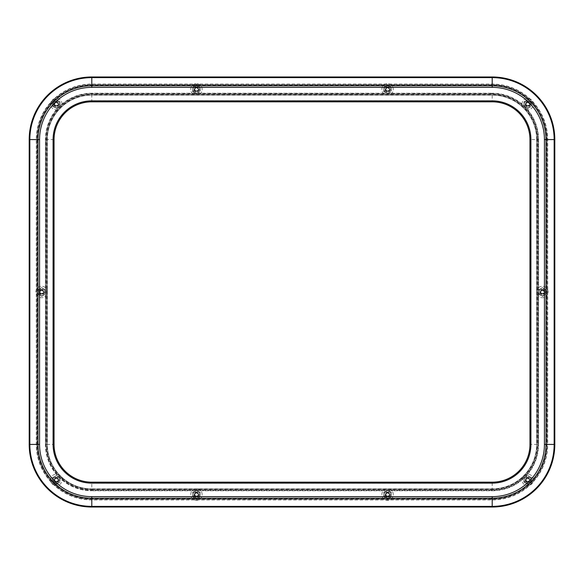 <?xml version="1.0" encoding="UTF-8"?>
<svg xmlns="http://www.w3.org/2000/svg" width="584" height="584" viewBox="0 0 584 584"><rect width="100%" height="100%" fill="white"/><g stroke="black" fill="none" stroke-linecap="round" stroke-linejoin="round"><path stroke-width="0.44" stroke-dasharray="2.92 2.19" d="M544.383 292A2.007 2.007 0 0 1 542.375 294.007A2.007 2.007 0 0 1 540.368 292A2.007 2.007 0 0 1 542.375 289.993A2.007 2.007 0 0 1 544.383 292A2.007 2.007 0 0 1 542.375 294.007A2.007 2.007 0 0 1 540.368 292A2.007 2.007 0 0 1 542.375 289.993A2.007 2.007 0 0 1 544.383 292M43.632 292A2.007 2.007 0 0 1 41.625 294.007A2.007 2.007 0 0 1 39.617 292A2.007 2.007 0 0 1 41.625 289.993A2.007 2.007 0 0 1 43.632 292A2.007 2.007 0 0 1 41.625 294.007A2.007 2.007 0 0 1 39.617 292A2.007 2.007 0 0 1 41.625 289.993A2.007 2.007 0 0 1 43.632 292M58.327 104.098A2.007 2.007 0 0 1 56.32 106.105A2.007 2.007 0 0 1 54.312 104.098A2.007 2.007 0 0 1 56.32 102.09A2.007 2.007 0 0 1 58.327 104.098A2.007 2.007 0 0 1 56.32 106.105A2.007 2.007 0 0 1 54.312 104.098A2.007 2.007 0 0 1 56.32 102.09A2.007 2.007 0 0 1 58.327 104.098M529.688 104.098A2.007 2.007 0 0 1 527.681 106.105A2.007 2.007 0 0 1 525.673 104.098A2.007 2.007 0 0 1 527.681 102.09A2.007 2.007 0 0 1 529.688 104.098A2.007 2.007 0 0 1 527.681 106.105A2.007 2.007 0 0 1 525.673 104.098A2.007 2.007 0 0 1 527.681 102.09A2.007 2.007 0 0 1 529.688 104.098M529.688 479.902A2.007 2.007 0 0 1 527.681 481.909A2.007 2.007 0 0 1 525.673 479.902A2.007 2.007 0 0 1 527.681 477.894A2.007 2.007 0 0 1 529.688 479.902A2.007 2.007 0 0 1 527.681 481.909A2.007 2.007 0 0 1 525.673 479.902A2.007 2.007 0 0 1 527.681 477.894A2.007 2.007 0 0 1 529.688 479.902M58.327 479.902A2.007 2.007 0 0 1 56.32 481.909A2.007 2.007 0 0 1 54.312 479.902A2.007 2.007 0 0 1 56.32 477.894A2.007 2.007 0 0 1 58.327 479.902A2.007 2.007 0 0 1 56.32 481.909A2.007 2.007 0 0 1 54.312 479.902A2.007 2.007 0 0 1 56.32 477.894A2.007 2.007 0 0 1 58.327 479.902M389.572 89.403A2.007 2.007 0 0 1 387.564 91.411A2.007 2.007 0 0 1 385.557 89.403A2.007 2.007 0 0 1 387.564 87.396A2.007 2.007 0 0 1 389.572 89.403A2.007 2.007 0 0 1 387.564 91.411A2.007 2.007 0 0 1 385.557 89.403A2.007 2.007 0 0 1 387.564 87.396A2.007 2.007 0 0 1 389.572 89.403M198.443 89.403A2.007 2.007 0 0 1 196.436 91.411A2.007 2.007 0 0 1 194.428 89.403A2.007 2.007 0 0 1 196.436 87.396A2.007 2.007 0 0 1 198.443 89.403A2.007 2.007 0 0 1 196.436 91.411A2.007 2.007 0 0 1 194.428 89.403A2.007 2.007 0 0 1 196.436 87.396A2.007 2.007 0 0 1 198.443 89.403M389.572 494.597A2.007 2.007 0 0 1 387.564 496.604A2.007 2.007 0 0 1 385.557 494.597A2.007 2.007 0 0 1 387.564 492.589A2.007 2.007 0 0 1 389.572 494.597A2.007 2.007 0 0 1 387.564 496.604A2.007 2.007 0 0 1 385.557 494.597A2.007 2.007 0 0 1 387.564 492.589A2.007 2.007 0 0 1 389.572 494.597M198.443 494.597A2.007 2.007 0 0 1 196.436 496.604A2.007 2.007 0 0 1 194.428 494.597A2.007 2.007 0 0 1 196.436 492.589A2.007 2.007 0 0 1 198.443 494.597A2.007 2.007 0 0 1 196.436 496.604A2.007 2.007 0 0 1 194.428 494.597A2.007 2.007 0 0 1 196.436 492.589A2.007 2.007 0 0 1 198.443 494.597M492.202 499.371A54.947 54.947 0 0 0 547.157 444.424L547.157 139.576A54.947 54.947 0 0 0 492.202 84.629L91.797 84.629A54.947 54.947 0 0 0 36.843 139.576L36.843 444.424A54.947 54.947 0 0 0 91.797 499.371L492.202 499.371A54.947 54.947 0 0 0 547.157 444.424L547.157 139.576A54.947 54.947 0 0 0 492.202 84.629L91.797 84.629A54.947 54.947 0 0 0 36.843 139.576L36.843 444.424A54.947 54.947 0 0 0 91.797 499.371L492.202 499.371A54.947 54.947 0 0 0 547.157 444.424L547.157 139.576L547.157 444.424A54.947 54.947 0 0 1 492.202 499.371A54.947 54.947 0 0 0 547.157 444.424A54.947 54.947 0 0 1 492.202 499.371A54.947 54.947 0 0 0 547.157 444.424L547.157 139.576A54.947 54.947 0 0 0 492.202 84.629L91.797 84.629A54.947 54.947 0 0 0 36.843 139.576L36.843 444.424A54.947 54.947 0 0 0 91.797 499.371L492.202 499.371A54.947 54.947 0 0 0 547.157 444.424L547.157 139.576A54.947 54.947 0 0 0 492.202 84.629L91.797 84.629A54.947 54.947 0 0 0 36.843 139.576L36.843 444.424A54.947 54.947 0 0 0 91.797 499.371L492.202 499.371M492.202 498.415A53.991 53.991 0 0 0 546.201 444.424A53.991 53.991 0 0 1 492.202 498.415L91.797 498.415L492.202 498.415M492.202 490.772A46.348 46.348 0 0 0 538.558 444.424A46.348 46.348 0 0 1 492.202 490.772L91.797 490.772L492.202 490.772M492.202 489.815A45.391 45.391 0 0 0 537.601 444.424L537.601 139.576A45.391 45.391 0 0 0 492.202 94.185L91.797 94.185A45.391 45.391 0 0 0 46.399 139.576L46.399 444.424A45.391 45.391 0 0 0 91.797 489.815L492.202 489.815A45.391 45.391 0 0 0 537.601 444.424L537.601 139.576A45.391 45.391 0 0 0 492.202 94.185L91.797 94.185A45.391 45.391 0 0 0 46.399 139.576L46.399 444.424A45.391 45.391 0 0 0 91.797 489.815L492.202 489.815A45.391 45.391 0 0 0 537.601 444.424L537.601 139.576L537.601 444.424A45.391 45.391 0 0 1 492.202 489.815A45.391 45.391 0 0 0 537.601 444.424A45.391 45.391 0 0 1 492.202 489.815A45.391 45.391 0 0 0 537.601 444.424L537.601 139.576A45.391 45.391 0 0 0 492.202 94.185L91.797 94.185A45.391 45.391 0 0 0 46.399 139.576L46.399 444.424A45.391 45.391 0 0 0 91.797 489.815L492.202 489.815A45.391 45.391 0 0 0 537.601 444.424L537.601 139.576A45.391 45.391 0 0 0 492.202 94.185L91.797 94.185A45.391 45.391 0 0 0 46.399 139.576L46.399 444.424A45.391 45.391 0 0 0 91.797 489.815L492.202 489.815M492.202 482.172A37.748 37.748 0 0 0 529.951 444.424L529.951 139.576A37.748 37.748 0 0 0 492.202 101.828L91.797 101.828A37.748 37.748 0 0 0 54.049 139.576L54.049 444.424A37.748 37.748 0 0 0 91.797 482.172L492.202 482.172A37.748 37.748 0 0 0 529.951 444.424L529.951 139.576L529.951 444.424A37.748 37.748 0 0 1 492.202 482.172A37.748 37.748 0 0 0 529.951 444.424L529.951 139.576A37.748 37.748 0 0 0 492.202 101.828L91.797 101.828A37.748 37.748 0 0 0 54.049 139.576L54.049 444.424A37.748 37.748 0 0 0 91.797 482.172L492.202 482.172A37.748 37.748 0 0 0 529.951 444.424L529.951 139.576A37.748 37.748 0 0 0 492.202 101.828L91.797 101.828A37.748 37.748 0 0 0 54.049 139.576L54.049 444.424A37.748 37.748 0 0 0 91.797 482.172L492.202 482.172L91.797 482.172A37.748 37.748 0 0 1 54.049 444.424A37.748 37.748 0 0 0 91.797 482.172L492.202 482.172A37.748 37.748 0 0 0 529.951 444.424A37.748 37.748 0 0 1 492.202 482.172A37.748 37.748 0 0 0 529.951 444.424L529.951 139.576A37.748 37.748 0 0 0 492.202 101.828L91.797 101.828L492.202 101.828A37.748 37.748 0 0 1 529.951 139.576L529.951 444.424L530.681 444.424L530.681 139.576A38.471 38.471 0 0 0 492.202 101.105L91.797 101.105A38.471 38.471 0 0 0 53.319 139.576L53.319 444.424A38.471 38.471 0 0 0 91.797 482.895L492.202 482.895A38.471 38.471 0 0 0 530.681 444.424L537.024 444.424A44.822 44.822 0 0 1 492.202 489.246L492.202 482.172L91.797 482.172A37.748 37.748 0 0 1 54.049 444.424L54.049 139.576L54.049 444.424A37.748 37.748 0 0 0 91.797 482.172A37.748 37.748 0 0 1 54.049 444.424L46.975 444.424L46.975 139.576L54.049 139.576A37.748 37.748 0 0 1 91.797 101.828A37.748 37.748 0 0 0 54.049 139.576L54.049 444.424L54.049 139.576A37.748 37.748 0 0 1 91.797 101.828A37.748 37.748 0 0 0 54.049 139.576M492.202 85.213L492.202 77.709A61.867 61.867 0 0 1 554.077 139.576L554.077 444.424A61.867 61.867 0 0 1 492.202 506.291L91.797 506.291A61.867 61.867 0 0 1 29.923 444.424L29.923 139.576A61.867 61.867 0 0 1 91.797 77.709L492.202 77.709L492.202 76.978A62.597 62.597 0 0 1 554.8 139.576A62.597 62.597 0 0 0 492.202 76.978A62.597 62.597 0 0 1 554.8 139.576A62.597 62.597 0 0 0 492.202 76.978A62.597 62.597 0 0 1 554.8 139.576A62.597 62.597 0 0 0 492.202 76.978L91.797 76.978A62.597 62.597 0 0 0 29.2 139.576L29.2 444.424A62.597 62.597 0 0 0 91.797 507.021L492.202 507.021A62.597 62.597 0 0 0 554.8 444.424L554.8 139.576A62.597 62.597 0 0 0 492.202 76.978L91.797 76.978A62.597 62.597 0 0 0 29.2 139.576L29.2 444.424A62.597 62.597 0 0 0 91.797 507.021L492.202 507.021A62.597 62.597 0 0 0 554.8 444.424L554.8 139.576A62.597 62.597 0 0 0 492.202 76.978L91.797 76.978A62.597 62.597 0 0 0 29.2 139.576L29.2 444.424A62.597 62.597 0 0 0 91.797 507.021L492.202 507.021A62.597 62.597 0 0 0 554.8 444.424L547.726 444.424L547.726 139.576A55.516 55.516 0 0 0 492.202 84.059L91.797 84.059A55.516 55.516 0 0 0 36.274 139.576L36.274 444.424A55.516 55.516 0 0 0 91.797 499.94L492.202 499.94A55.516 55.516 0 0 0 547.726 444.424L546.566 444.424A54.363 54.363 0 0 1 492.202 498.787L91.797 498.787A54.363 54.363 0 0 1 37.434 444.424L37.434 139.576A54.363 54.363 0 0 1 91.797 85.213L492.202 85.213A54.363 54.363 0 0 1 546.566 139.576L546.566 444.424M37.799 444.424A53.991 53.991 0 0 0 91.797 498.415A53.991 53.991 0 0 1 37.799 444.424L37.799 139.576L37.799 444.424M45.442 444.424A46.348 46.348 0 0 0 91.797 490.772A46.348 46.348 0 0 1 45.442 444.424L45.442 139.576L45.442 444.424M91.797 85.585A53.991 53.991 0 0 0 37.799 139.576A53.991 53.991 0 0 1 91.797 85.585L492.202 85.585L91.797 85.585M91.797 93.228A46.348 46.348 0 0 0 45.442 139.576A46.348 46.348 0 0 1 91.797 93.228L492.202 93.228L91.797 93.228M546.201 139.576A53.991 53.991 0 0 0 492.202 85.585A53.991 53.991 0 0 1 546.201 139.576L546.201 444.424L546.201 139.576M538.558 139.576A46.348 46.348 0 0 0 492.202 93.228A46.348 46.348 0 0 1 538.558 139.576L538.558 444.424L538.558 139.576M545.485 292A3.103 3.103 0 0 1 542.375 295.103A3.103 3.103 0 0 1 539.273 292A3.103 3.103 0 0 1 542.375 288.897A3.103 3.103 0 0 1 545.485 292A3.103 3.103 0 0 1 542.375 295.103A3.103 3.103 0 0 1 539.273 292A3.103 3.103 0 0 1 542.375 288.897A3.103 3.103 0 0 1 545.485 292M530.79 479.902A3.103 3.103 0 0 1 527.681 483.004A3.103 3.103 0 0 1 524.578 479.902A3.103 3.103 0 0 1 527.681 476.792A3.103 3.103 0 0 1 530.79 479.902A3.103 3.103 0 0 1 527.681 483.004A3.103 3.103 0 0 1 524.578 479.902A3.103 3.103 0 0 1 527.681 476.792A3.103 3.103 0 0 1 530.79 479.902M530.79 104.098A3.103 3.103 0 0 1 527.681 107.208A3.103 3.103 0 0 1 524.578 104.098A3.103 3.103 0 0 1 527.681 100.995A3.103 3.103 0 0 1 530.79 104.098A3.103 3.103 0 0 1 527.681 107.208A3.103 3.103 0 0 1 524.578 104.098A3.103 3.103 0 0 1 527.681 100.995A3.103 3.103 0 0 1 530.79 104.098M59.422 104.098A3.103 3.103 0 0 1 56.32 107.208A3.103 3.103 0 0 1 53.21 104.098A3.103 3.103 0 0 1 56.32 100.995A3.103 3.103 0 0 1 59.422 104.098A3.103 3.103 0 0 1 56.32 107.208A3.103 3.103 0 0 1 53.21 104.098A3.103 3.103 0 0 1 56.32 100.995A3.103 3.103 0 0 1 59.422 104.098M44.727 292A3.103 3.103 0 0 1 41.625 295.103A3.103 3.103 0 0 1 38.515 292A3.103 3.103 0 0 1 41.625 288.897A3.103 3.103 0 0 1 44.727 292A3.103 3.103 0 0 1 41.625 295.103A3.103 3.103 0 0 1 38.515 292A3.103 3.103 0 0 1 41.625 288.897A3.103 3.103 0 0 1 44.727 292M59.422 479.902A3.103 3.103 0 0 1 56.32 483.004A3.103 3.103 0 0 1 53.21 479.902A3.103 3.103 0 0 1 56.32 476.792A3.103 3.103 0 0 1 59.422 479.902A3.103 3.103 0 0 1 56.32 483.004A3.103 3.103 0 0 1 53.21 479.902A3.103 3.103 0 0 1 56.32 476.792A3.103 3.103 0 0 1 59.422 479.902M199.546 89.403A3.103 3.103 0 0 1 196.436 92.513A3.103 3.103 0 0 1 193.333 89.403A3.103 3.103 0 0 1 196.436 86.301A3.103 3.103 0 0 1 199.546 89.403A3.103 3.103 0 0 1 196.436 92.513A3.103 3.103 0 0 1 193.333 89.403A3.103 3.103 0 0 1 196.436 86.301A3.103 3.103 0 0 1 199.546 89.403M390.667 89.403A3.103 3.103 0 0 1 387.564 92.513A3.103 3.103 0 0 1 384.454 89.403A3.103 3.103 0 0 1 387.564 86.301A3.103 3.103 0 0 1 390.667 89.403A3.103 3.103 0 0 1 387.564 92.513A3.103 3.103 0 0 1 384.454 89.403A3.103 3.103 0 0 1 387.564 86.301A3.103 3.103 0 0 1 390.667 89.403M199.546 494.597A3.103 3.103 0 0 1 196.436 497.699A3.103 3.103 0 0 1 193.333 494.597A3.103 3.103 0 0 1 196.436 491.487A3.103 3.103 0 0 1 199.546 494.597A3.103 3.103 0 0 1 196.436 497.699A3.103 3.103 0 0 1 193.333 494.597A3.103 3.103 0 0 1 196.436 491.487A3.103 3.103 0 0 1 199.546 494.597M390.667 494.597A3.103 3.103 0 0 1 387.564 497.699A3.103 3.103 0 0 1 384.454 494.597A3.103 3.103 0 0 1 387.564 491.487A3.103 3.103 0 0 1 390.667 494.597A3.103 3.103 0 0 1 387.564 497.699A3.103 3.103 0 0 1 384.454 494.597A3.103 3.103 0 0 1 387.564 491.487A3.103 3.103 0 0 1 390.667 494.597M492.202 76.978L91.797 76.978A62.597 62.597 0 0 0 29.2 139.576L29.2 444.424A62.597 62.597 0 0 0 91.797 507.021L492.202 507.021A62.597 62.597 0 0 0 554.8 444.424A62.597 62.597 0 0 1 492.202 507.021A62.597 62.597 0 0 0 554.8 444.424A62.597 62.597 0 0 1 492.202 507.021A62.597 62.597 0 0 0 554.8 444.424M492.202 490.728A46.304 46.304 0 0 0 538.506 444.424A46.304 46.304 0 0 1 492.202 490.728L91.797 490.728L492.202 490.728M492.202 498.466A54.042 54.042 0 0 0 546.244 444.424A54.042 54.042 0 0 1 492.202 498.466L91.797 498.466L492.202 498.466M46.399 444.424A45.391 45.391 0 0 0 91.797 489.815A45.391 45.391 0 0 1 46.399 444.424A45.391 45.391 0 0 0 91.797 489.815A45.391 45.391 0 0 1 46.399 444.424L46.399 139.576L46.399 444.424M45.494 444.424A46.304 46.304 0 0 0 91.797 490.728A46.304 46.304 0 0 1 45.494 444.424L45.494 139.576L45.494 444.424M37.756 444.424A54.042 54.042 0 0 0 91.797 498.466A54.042 54.042 0 0 1 37.756 444.424L37.756 139.576L37.756 444.424M36.843 444.424A54.947 54.947 0 0 0 91.797 499.371A54.947 54.947 0 0 1 36.843 444.424A54.947 54.947 0 0 0 91.797 499.371A54.947 54.947 0 0 1 36.843 444.424L36.843 139.576L36.843 444.424M91.797 94.185A45.391 45.391 0 0 0 46.399 139.576A45.391 45.391 0 0 1 91.797 94.185A45.391 45.391 0 0 0 46.399 139.576A45.391 45.391 0 0 1 91.797 94.185L492.202 94.185L91.797 94.185M91.797 93.272A46.304 46.304 0 0 0 45.494 139.576A46.304 46.304 0 0 1 91.797 93.272L492.202 93.272L91.797 93.272M91.797 85.534A54.042 54.042 0 0 0 37.756 139.576A54.042 54.042 0 0 1 91.797 85.534L492.202 85.534L91.797 85.534M91.797 84.629A54.947 54.947 0 0 0 36.843 139.576A54.947 54.947 0 0 1 91.797 84.629A54.947 54.947 0 0 0 36.843 139.576A54.947 54.947 0 0 1 91.797 84.629L492.202 84.629L91.797 84.629M537.601 139.576A45.391 45.391 0 0 0 492.202 94.185A45.391 45.391 0 0 1 537.601 139.576A45.391 45.391 0 0 0 492.202 94.185A45.391 45.391 0 0 1 537.601 139.576M538.506 139.576A46.304 46.304 0 0 0 492.202 93.272A46.304 46.304 0 0 1 538.506 139.576L538.506 444.424L538.506 139.576M546.244 139.576A54.042 54.042 0 0 0 492.202 85.534A54.042 54.042 0 0 1 546.244 139.576L546.244 444.424L546.244 139.576M547.157 139.576A54.947 54.947 0 0 0 492.202 84.629A54.947 54.947 0 0 1 547.157 139.576A54.947 54.947 0 0 0 492.202 84.629A54.947 54.947 0 0 1 547.157 139.576M37.434 444.424L29.2 444.424A62.597 62.597 0 0 0 91.797 507.021L91.797 498.787M91.797 76.978A62.597 62.597 0 0 0 29.2 139.576A62.597 62.597 0 0 1 91.797 76.978A62.597 62.597 0 0 0 29.2 139.576A62.597 62.597 0 0 1 91.797 76.978L91.797 85.213M29.2 444.424A62.597 62.597 0 0 0 91.797 507.021A62.597 62.597 0 0 1 29.2 444.424A62.597 62.597 0 0 0 91.797 507.021M492.202 93.593L91.797 93.593A45.983 45.983 0 0 0 45.815 139.576L45.815 444.424A45.983 45.983 0 0 0 91.797 490.407L492.202 490.407A45.983 45.983 0 0 0 538.185 444.424L538.185 139.576A45.983 45.983 0 0 0 492.202 93.593L492.202 94.754A44.822 44.822 0 0 1 537.024 139.576L529.951 139.576A37.748 37.748 0 0 0 492.202 101.828A37.748 37.748 0 0 1 529.951 139.576A37.748 37.748 0 0 0 492.202 101.828L91.797 101.828L91.797 94.754L492.202 94.754L492.202 101.828L91.797 101.828M548.113 292A5.73 5.73 0 0 0 542.375 286.269A5.73 5.73 0 0 0 536.645 292A5.73 5.73 0 0 0 542.375 297.731A5.73 5.73 0 0 0 548.113 292A5.73 5.73 0 0 0 542.375 286.269A5.73 5.73 0 0 0 536.645 292A5.73 5.73 0 0 0 542.375 297.731A5.73 5.73 0 0 0 548.113 292M538.558 292L538.558 289.795L542.375 287.583L546.201 289.795L546.201 292A3.825 3.825 0 0 0 540.463 288.693A3.825 3.825 0 0 0 540.463 295.307A3.825 3.825 0 0 0 546.201 292L546.201 294.205L546.201 289.795L542.375 287.583L538.558 289.795L538.558 294.205L542.375 296.416L546.201 294.205L542.375 296.416L538.558 294.205L538.558 292M539.923 292A2.453 2.453 0 0 0 542.375 294.453A2.453 2.453 0 0 0 544.828 292A2.453 2.453 0 0 0 542.375 289.547A2.453 2.453 0 0 0 539.923 292A2.453 2.453 0 0 0 542.375 294.453A2.453 2.453 0 0 0 544.828 292A2.453 2.453 0 0 0 542.375 289.547A2.453 2.453 0 0 0 539.923 292M540.404 292A1.978 1.978 0 0 0 542.375 293.978A1.978 1.978 0 0 0 544.354 292A1.978 1.978 0 0 0 542.375 290.022A1.978 1.978 0 0 0 540.404 292A1.978 1.978 0 0 0 542.375 293.978A1.978 1.978 0 0 0 544.354 292A1.978 1.978 0 0 0 542.375 290.022A1.978 1.978 0 0 0 540.404 292A1.971 1.971 0 0 1 542.375 290.029A1.971 1.971 0 0 1 544.354 292A1.971 1.971 0 0 0 542.375 290.029A1.971 1.971 0 0 0 540.404 292A1.971 1.971 0 0 0 542.375 293.971A1.971 1.971 0 0 0 544.354 292A1.971 1.971 0 0 1 542.375 293.971A1.971 1.971 0 0 1 540.404 292M540.879 292A1.496 1.496 0 0 1 542.375 290.503A1.496 1.496 0 0 1 543.872 292A1.496 1.496 0 0 0 542.375 290.503A1.496 1.496 0 0 0 540.879 292A1.496 1.496 0 0 0 542.375 293.497A1.496 1.496 0 0 0 543.872 292A1.496 1.496 0 0 1 542.375 293.497A1.496 1.496 0 0 1 540.879 292M533.418 104.098A5.73 5.73 0 0 0 527.681 98.367A5.73 5.73 0 0 0 521.95 104.098A5.73 5.73 0 0 0 527.681 109.836A5.73 5.73 0 0 0 533.418 104.098A5.73 5.73 0 0 0 527.681 98.367A5.73 5.73 0 0 0 521.95 104.098A5.73 5.73 0 0 0 527.681 109.836A5.73 5.73 0 0 0 533.418 104.098M523.863 104.098L523.863 101.893L527.681 99.689L531.506 101.893L531.506 104.098A3.825 3.825 0 0 0 525.768 100.791A3.825 3.825 0 0 0 525.768 107.412A3.825 3.825 0 0 0 531.506 104.098L531.506 106.31L531.506 101.893L527.681 99.689L523.863 101.893L523.863 106.31L527.681 108.514L531.506 106.31L527.681 108.514L523.863 106.31L523.863 104.098M525.228 104.098A2.453 2.453 0 0 0 527.681 106.551A2.453 2.453 0 0 0 530.133 104.098A2.453 2.453 0 0 0 527.681 101.645A2.453 2.453 0 0 0 525.228 104.098A2.453 2.453 0 0 0 527.681 106.551A2.453 2.453 0 0 0 530.133 104.098A2.453 2.453 0 0 0 527.681 101.645A2.453 2.453 0 0 0 525.228 104.098M525.709 104.098A1.978 1.978 0 0 0 527.681 106.076A1.978 1.978 0 0 0 529.659 104.098A1.978 1.978 0 0 0 527.681 102.127A1.978 1.978 0 0 0 525.709 104.098A1.978 1.978 0 0 0 527.681 106.076A1.978 1.978 0 0 0 529.659 104.098A1.978 1.978 0 0 0 527.681 102.127A1.978 1.978 0 0 0 525.709 104.098A1.971 1.971 0 0 1 527.681 102.127A1.971 1.971 0 0 1 529.659 104.098A1.971 1.971 0 0 0 527.681 102.127A1.971 1.971 0 0 0 525.709 104.098A1.971 1.971 0 0 0 527.681 106.076A1.971 1.971 0 0 0 529.659 104.098A1.971 1.971 0 0 1 527.681 106.076A1.971 1.971 0 0 1 525.709 104.098M393.295 89.403A5.73 5.73 0 0 0 387.564 83.673A5.73 5.73 0 0 0 381.826 89.403A5.73 5.73 0 0 0 387.564 95.141A5.73 5.73 0 0 0 393.295 89.403A5.73 5.73 0 0 0 387.564 83.673A5.73 5.73 0 0 0 381.826 89.403A5.73 5.73 0 0 0 387.564 95.141A5.73 5.73 0 0 0 393.295 89.403M383.739 89.403L383.739 87.198L387.564 84.994L391.389 87.198L391.389 89.403A3.825 3.825 0 0 0 385.652 86.096A3.825 3.825 0 0 0 385.652 92.717A3.825 3.825 0 0 0 391.389 89.403L391.389 91.615L391.389 87.198L387.564 84.994L383.739 87.198L383.739 91.615L387.564 93.82L391.389 91.615L387.564 93.82L383.739 91.615L383.739 89.403M385.111 89.403A2.453 2.453 0 0 0 387.564 91.856A2.453 2.453 0 0 0 390.017 89.403A2.453 2.453 0 0 0 387.564 86.95A2.453 2.453 0 0 0 385.111 89.403A2.453 2.453 0 0 0 387.564 91.856A2.453 2.453 0 0 0 390.017 89.403A2.453 2.453 0 0 0 387.564 86.95A2.453 2.453 0 0 0 385.111 89.403M385.586 89.403A1.978 1.978 0 0 0 387.564 91.381A1.978 1.978 0 0 0 389.535 89.403A1.978 1.978 0 0 0 387.564 87.432A1.978 1.978 0 0 0 385.586 89.403A1.978 1.978 0 0 0 387.564 91.381A1.978 1.978 0 0 0 389.535 89.403A1.978 1.978 0 0 0 387.564 87.432A1.978 1.978 0 0 0 385.586 89.403A1.971 1.971 0 0 1 387.564 87.432A1.971 1.971 0 0 1 389.535 89.403A1.971 1.971 0 0 0 387.564 87.432A1.971 1.971 0 0 0 385.593 89.403A1.971 1.971 0 0 0 387.564 91.381A1.971 1.971 0 0 0 389.535 89.403A1.971 1.971 0 0 1 387.564 91.381A1.971 1.971 0 0 1 385.593 89.403M62.05 104.098A5.73 5.73 0 0 0 56.32 98.367A5.73 5.73 0 0 0 50.582 104.098A5.73 5.73 0 0 0 56.32 109.836A5.73 5.73 0 0 0 62.05 104.098A5.73 5.73 0 0 0 56.32 98.367A5.73 5.73 0 0 0 50.582 104.098A5.73 5.73 0 0 0 56.32 109.836A5.73 5.73 0 0 0 62.05 104.098M52.494 104.098L52.494 101.893L56.32 99.689L60.137 101.893L60.137 104.098A3.825 3.825 0 0 0 54.407 100.791A3.825 3.825 0 0 0 54.407 107.412A3.825 3.825 0 0 0 60.137 104.098L60.137 106.31L60.137 101.893L56.32 99.689L52.494 101.893L52.494 106.31L56.32 108.514L60.137 106.31L56.32 108.514L52.494 106.31L52.494 104.098M53.867 104.098A2.453 2.453 0 0 0 56.32 106.551A2.453 2.453 0 0 0 58.772 104.098A2.453 2.453 0 0 0 56.32 101.645A2.453 2.453 0 0 0 53.867 104.098A2.453 2.453 0 0 0 56.32 106.551A2.453 2.453 0 0 0 58.772 104.098A2.453 2.453 0 0 0 56.32 101.645A2.453 2.453 0 0 0 53.867 104.098M54.341 104.098A1.978 1.978 0 0 0 56.32 106.076A1.978 1.978 0 0 0 58.29 104.098A1.978 1.978 0 0 0 56.32 102.127A1.978 1.978 0 0 0 54.341 104.098A1.978 1.978 0 0 0 56.32 106.076A1.978 1.978 0 0 0 58.29 104.098A1.978 1.978 0 0 0 56.32 102.127A1.978 1.978 0 0 0 54.341 104.098A1.971 1.971 0 0 1 56.32 102.127A1.971 1.971 0 0 1 58.29 104.098A1.971 1.971 0 0 0 56.32 102.127A1.971 1.971 0 0 0 54.341 104.098A1.971 1.971 0 0 0 56.32 106.076A1.971 1.971 0 0 0 58.29 104.098A1.971 1.971 0 0 1 56.32 106.076A1.971 1.971 0 0 1 54.341 104.098M47.355 292A5.73 5.73 0 0 0 41.625 286.269A5.73 5.73 0 0 0 35.887 292A5.73 5.73 0 0 0 41.625 297.731A5.73 5.73 0 0 0 47.355 292A5.73 5.73 0 0 0 41.625 286.269A5.73 5.73 0 0 0 35.887 292A5.73 5.73 0 0 0 41.625 297.731A5.73 5.73 0 0 0 47.355 292M37.799 292L37.799 289.795L41.625 287.583L45.442 289.795L45.442 292A3.825 3.825 0 0 0 39.712 288.693A3.825 3.825 0 0 0 39.712 295.307A3.825 3.825 0 0 0 45.442 292L45.442 294.205L45.442 289.795L41.625 287.583L37.799 289.795L37.799 294.205L41.625 296.416L45.442 294.205L41.625 296.416L37.799 294.205L37.799 292M39.172 292A2.453 2.453 0 0 0 41.625 294.453A2.453 2.453 0 0 0 44.077 292A2.453 2.453 0 0 0 41.625 289.547A2.453 2.453 0 0 0 39.172 292A2.453 2.453 0 0 0 41.625 294.453A2.453 2.453 0 0 0 44.077 292A2.453 2.453 0 0 0 41.625 289.547A2.453 2.453 0 0 0 39.172 292M39.646 292A1.978 1.978 0 0 0 41.625 293.978A1.978 1.978 0 0 0 43.596 292A1.978 1.978 0 0 0 41.625 290.022A1.978 1.978 0 0 0 39.646 292A1.978 1.978 0 0 0 41.625 293.978A1.978 1.978 0 0 0 43.596 292A1.978 1.978 0 0 0 41.625 290.022A1.978 1.978 0 0 0 39.646 292A1.971 1.971 0 0 1 41.625 290.029A1.971 1.971 0 0 1 43.596 292A1.971 1.971 0 0 0 41.625 290.029A1.971 1.971 0 0 0 39.646 292A1.971 1.971 0 0 0 41.625 293.971A1.971 1.971 0 0 0 43.596 292A1.971 1.971 0 0 1 41.625 293.971A1.971 1.971 0 0 1 39.646 292M62.05 479.902A5.73 5.73 0 0 0 56.32 474.164A5.73 5.73 0 0 0 50.582 479.902A5.73 5.73 0 0 0 56.32 485.632A5.73 5.73 0 0 0 62.05 479.902A5.73 5.73 0 0 0 56.32 474.164A5.73 5.73 0 0 0 50.582 479.902A5.73 5.73 0 0 0 56.32 485.632A5.73 5.73 0 0 0 62.05 479.902M52.494 479.902L52.494 477.69L56.32 475.486L60.137 477.69L60.137 479.902A3.825 3.825 0 0 0 54.407 476.588A3.825 3.825 0 0 0 54.407 483.209A3.825 3.825 0 0 0 60.137 479.902L60.137 477.69L56.32 475.486L52.494 477.69L52.494 482.107L56.32 484.311L60.137 482.107L56.32 484.311L52.494 482.107L52.494 479.902M53.867 479.902A2.453 2.453 0 0 0 56.32 482.355A2.453 2.453 0 0 0 58.772 479.902A2.453 2.453 0 0 0 56.32 477.449A2.453 2.453 0 0 0 53.867 479.902A2.453 2.453 0 0 0 56.32 482.355A2.453 2.453 0 0 0 58.772 479.902A2.453 2.453 0 0 0 56.32 477.449A2.453 2.453 0 0 0 53.867 479.902M54.341 479.902A1.978 1.978 0 0 0 56.32 481.873A1.978 1.978 0 0 0 58.29 479.902A1.978 1.978 0 0 0 56.32 477.924A1.978 1.978 0 0 0 54.341 479.902A1.978 1.978 0 0 0 56.32 481.873A1.978 1.978 0 0 0 58.29 479.902A1.978 1.978 0 0 0 56.32 477.924A1.978 1.978 0 0 0 54.341 479.902A1.971 1.971 0 0 1 56.32 477.924A1.971 1.971 0 0 1 58.29 479.902A1.971 1.971 0 0 0 56.32 477.924A1.971 1.971 0 0 0 54.341 479.902A1.971 1.971 0 0 0 56.32 481.873A1.971 1.971 0 0 0 58.29 479.902A1.971 1.971 0 0 1 56.32 481.873A1.971 1.971 0 0 1 54.341 479.902M202.173 89.403A5.73 5.73 0 0 0 196.436 83.673A5.73 5.73 0 0 0 190.705 89.403A5.73 5.73 0 0 0 196.436 95.141A5.73 5.73 0 0 0 202.173 89.403A5.73 5.73 0 0 0 196.436 83.673A5.73 5.73 0 0 0 190.705 89.403A5.73 5.73 0 0 0 196.436 95.141A5.73 5.73 0 0 0 202.173 89.403M192.611 89.403L192.611 87.198L196.436 84.994L200.261 87.198L200.261 89.403A3.825 3.825 0 0 0 194.523 86.096A3.825 3.825 0 0 0 194.523 92.717A3.825 3.825 0 0 0 200.261 89.403L200.261 91.615L200.261 87.198L196.436 84.994L192.611 87.198L192.611 91.615L196.436 93.82L200.261 91.615L196.436 93.82L192.611 91.615L192.611 89.403M193.983 89.403A2.453 2.453 0 0 0 196.436 91.856A2.453 2.453 0 0 0 198.888 89.403A2.453 2.453 0 0 0 196.436 86.95A2.453 2.453 0 0 0 193.983 89.403A2.453 2.453 0 0 0 196.436 91.856A2.453 2.453 0 0 0 198.888 89.403A2.453 2.453 0 0 0 196.436 86.95A2.453 2.453 0 0 0 193.983 89.403M194.465 89.403A1.978 1.978 0 0 0 196.436 91.381A1.978 1.978 0 0 0 198.414 89.403A1.978 1.978 0 0 0 196.436 87.432A1.978 1.978 0 0 0 194.465 89.403A1.978 1.978 0 0 0 196.436 91.381A1.978 1.978 0 0 0 198.414 89.403A1.978 1.978 0 0 0 196.436 87.432A1.978 1.978 0 0 0 194.465 89.403A1.971 1.971 0 0 1 196.436 87.432A1.971 1.971 0 0 1 198.407 89.403A1.971 1.971 0 0 0 196.436 87.432A1.971 1.971 0 0 0 194.465 89.403A1.971 1.971 0 0 0 196.436 91.381A1.971 1.971 0 0 0 198.407 89.403A1.971 1.971 0 0 1 196.436 91.381A1.971 1.971 0 0 1 194.465 89.403M533.418 479.902A5.73 5.73 0 0 0 527.681 474.164A5.73 5.73 0 0 0 521.95 479.902A5.73 5.73 0 0 0 527.681 485.632A5.73 5.73 0 0 0 533.418 479.902A5.73 5.73 0 0 0 527.681 474.164A5.73 5.73 0 0 0 521.95 479.902A5.73 5.73 0 0 0 527.681 485.632A5.73 5.73 0 0 0 533.418 479.902M523.863 479.902L523.863 477.69L527.681 475.486L531.506 477.69L531.506 479.902A3.825 3.825 0 0 0 525.768 476.588A3.825 3.825 0 0 0 525.768 483.209A3.825 3.825 0 0 0 531.506 479.902L531.506 477.69L527.681 475.486L523.863 477.69L523.863 482.107L527.681 484.311L531.506 482.107L527.681 484.311L523.863 482.107L523.863 479.902M525.228 479.902A2.453 2.453 0 0 0 527.681 482.355A2.453 2.453 0 0 0 530.133 479.902A2.453 2.453 0 0 0 527.681 477.449A2.453 2.453 0 0 0 525.228 479.902A2.453 2.453 0 0 0 527.681 482.355A2.453 2.453 0 0 0 530.133 479.902A2.453 2.453 0 0 0 527.681 477.449A2.453 2.453 0 0 0 525.228 479.902M525.709 479.902A1.978 1.978 0 0 0 527.681 481.873A1.978 1.978 0 0 0 529.659 479.902A1.978 1.978 0 0 0 527.681 477.924A1.978 1.978 0 0 0 525.709 479.902A1.978 1.978 0 0 0 527.681 481.873A1.978 1.978 0 0 0 529.659 479.902A1.978 1.978 0 0 0 527.681 477.924A1.978 1.978 0 0 0 525.709 479.902A1.971 1.971 0 0 1 527.681 477.924A1.971 1.971 0 0 1 529.659 479.902A1.971 1.971 0 0 0 527.681 477.924A1.971 1.971 0 0 0 525.709 479.902A1.971 1.971 0 0 0 527.681 481.873A1.971 1.971 0 0 0 529.659 479.902A1.971 1.971 0 0 1 527.681 481.873A1.971 1.971 0 0 1 525.709 479.902M526.184 104.098A1.496 1.496 0 0 1 527.681 102.602A1.496 1.496 0 0 1 529.177 104.098A1.496 1.496 0 0 0 527.681 102.602A1.496 1.496 0 0 0 526.184 104.098A1.496 1.496 0 0 0 527.681 105.594A1.496 1.496 0 0 0 529.177 104.098A1.496 1.496 0 0 1 527.681 105.594A1.496 1.496 0 0 1 526.184 104.098M386.068 89.403A1.496 1.496 0 0 1 387.564 87.907A1.496 1.496 0 0 1 389.061 89.403A1.496 1.496 0 0 0 387.564 87.907A1.496 1.496 0 0 0 386.068 89.403A1.496 1.496 0 0 0 387.564 90.9A1.496 1.496 0 0 0 389.061 89.403A1.496 1.496 0 0 1 387.564 90.9A1.496 1.496 0 0 1 386.068 89.403M54.823 104.098A1.496 1.496 0 0 1 56.32 102.602A1.496 1.496 0 0 1 57.816 104.098A1.496 1.496 0 0 0 56.32 102.602A1.496 1.496 0 0 0 54.823 104.098A1.496 1.496 0 0 0 56.32 105.594A1.496 1.496 0 0 0 57.816 104.098A1.496 1.496 0 0 1 56.32 105.594A1.496 1.496 0 0 1 54.823 104.098M40.128 292A1.496 1.496 0 0 1 41.625 290.503A1.496 1.496 0 0 1 43.121 292A1.496 1.496 0 0 0 41.625 290.503A1.496 1.496 0 0 0 40.128 292A1.496 1.496 0 0 0 41.625 293.497A1.496 1.496 0 0 0 43.121 292A1.496 1.496 0 0 1 41.625 293.497A1.496 1.496 0 0 1 40.128 292M54.823 479.902A1.496 1.496 0 0 1 56.32 478.406A1.496 1.496 0 0 1 57.816 479.902A1.496 1.496 0 0 0 56.32 478.406A1.496 1.496 0 0 0 54.823 479.902A1.496 1.496 0 0 0 56.32 481.399A1.496 1.496 0 0 0 57.816 479.902A1.496 1.496 0 0 1 56.32 481.399A1.496 1.496 0 0 1 54.823 479.902M194.939 89.403A1.496 1.496 0 0 1 196.436 87.907A1.496 1.496 0 0 1 197.932 89.403A1.496 1.496 0 0 0 196.436 87.907A1.496 1.496 0 0 0 194.939 89.403A1.496 1.496 0 0 0 196.436 90.9A1.496 1.496 0 0 0 197.932 89.403A1.496 1.496 0 0 1 196.436 90.9A1.496 1.496 0 0 1 194.939 89.403M526.184 479.902A1.496 1.496 0 0 1 527.681 478.406A1.496 1.496 0 0 1 529.177 479.902A1.496 1.496 0 0 0 527.681 478.406A1.496 1.496 0 0 0 526.184 479.902A1.496 1.496 0 0 0 527.681 481.399A1.496 1.496 0 0 0 529.177 479.902A1.496 1.496 0 0 1 527.681 481.399A1.496 1.496 0 0 1 526.184 479.902M393.295 494.597A5.73 5.73 0 0 0 387.564 488.859A5.73 5.73 0 0 0 381.826 494.597A5.73 5.73 0 0 0 387.564 500.327A5.73 5.73 0 0 0 393.295 494.597A5.73 5.73 0 0 0 387.564 488.859A5.73 5.73 0 0 0 381.826 494.597A5.73 5.73 0 0 0 387.564 500.327A5.73 5.73 0 0 0 393.295 494.597M383.739 494.597L383.739 492.385L387.564 490.18L391.389 492.385L391.389 494.597A3.825 3.825 0 0 0 385.652 491.283A3.825 3.825 0 0 0 385.652 497.904A3.825 3.825 0 0 0 391.389 494.597L391.389 492.385L387.564 490.18L383.739 492.385L383.739 496.801L387.564 499.006L391.389 496.801L387.564 499.006L383.739 496.801L383.739 494.597M385.111 494.597A2.453 2.453 0 0 0 387.564 497.05A2.453 2.453 0 0 0 390.017 494.597A2.453 2.453 0 0 0 387.564 492.144A2.453 2.453 0 0 0 385.111 494.597A2.453 2.453 0 0 0 387.564 497.05A2.453 2.453 0 0 0 390.017 494.597A2.453 2.453 0 0 0 387.564 492.144A2.453 2.453 0 0 0 385.111 494.597M385.586 494.597A1.978 1.978 0 0 0 387.564 496.568A1.978 1.978 0 0 0 389.535 494.597A1.978 1.978 0 0 0 387.564 492.619A1.978 1.978 0 0 0 385.586 494.597A1.978 1.978 0 0 0 387.564 496.568A1.978 1.978 0 0 0 389.535 494.597A1.978 1.978 0 0 0 387.564 492.619A1.978 1.978 0 0 0 385.586 494.597A1.971 1.971 0 0 1 387.564 492.619A1.971 1.971 0 0 1 389.535 494.597A1.971 1.971 0 0 0 387.564 492.619A1.971 1.971 0 0 0 385.593 494.597A1.971 1.971 0 0 0 387.564 496.568A1.971 1.971 0 0 0 389.535 494.597A1.971 1.971 0 0 1 387.564 496.568A1.971 1.971 0 0 1 385.593 494.597M202.173 494.597A5.73 5.73 0 0 0 196.436 488.859A5.73 5.73 0 0 0 190.705 494.597A5.73 5.73 0 0 0 196.436 500.327A5.73 5.73 0 0 0 202.173 494.597A5.73 5.73 0 0 0 196.436 488.859A5.73 5.73 0 0 0 190.705 494.597A5.73 5.73 0 0 0 196.436 500.327A5.73 5.73 0 0 0 202.173 494.597M192.611 494.597L192.611 492.385L196.436 490.18L200.261 492.385L200.261 494.597A3.825 3.825 0 0 0 194.523 491.283A3.825 3.825 0 0 0 194.523 497.904A3.825 3.825 0 0 0 200.261 494.597L200.261 492.385L196.436 490.18L192.611 492.385L192.611 496.801L196.436 499.006L200.261 496.801L196.436 499.006L192.611 496.801L192.611 494.597M193.983 494.597A2.453 2.453 0 0 0 196.436 497.05A2.453 2.453 0 0 0 198.888 494.597A2.453 2.453 0 0 0 196.436 492.144A2.453 2.453 0 0 0 193.983 494.597A2.453 2.453 0 0 0 196.436 497.05A2.453 2.453 0 0 0 198.888 494.597A2.453 2.453 0 0 0 196.436 492.144A2.453 2.453 0 0 0 193.983 494.597M194.465 494.597A1.978 1.978 0 0 0 196.436 496.568A1.978 1.978 0 0 0 198.414 494.597A1.978 1.978 0 0 0 196.436 492.619A1.978 1.978 0 0 0 194.465 494.597A1.978 1.978 0 0 0 196.436 496.568A1.978 1.978 0 0 0 198.414 494.597A1.978 1.978 0 0 0 196.436 492.619A1.978 1.978 0 0 0 194.465 494.597A1.971 1.971 0 0 1 196.436 492.619A1.971 1.971 0 0 1 198.407 494.597A1.971 1.971 0 0 0 196.436 492.619A1.971 1.971 0 0 0 194.465 494.597A1.971 1.971 0 0 0 196.436 496.568A1.971 1.971 0 0 0 198.407 494.597A1.971 1.971 0 0 1 196.436 496.568A1.971 1.971 0 0 1 194.465 494.597M386.068 494.597A1.496 1.496 0 0 1 387.564 493.1A1.496 1.496 0 0 1 389.061 494.597A1.496 1.496 0 0 0 387.564 493.1A1.496 1.496 0 0 0 386.068 494.597A1.496 1.496 0 0 0 387.564 496.093A1.496 1.496 0 0 0 389.061 494.597A1.496 1.496 0 0 1 387.564 496.093A1.496 1.496 0 0 1 386.068 494.597M194.939 494.597A1.496 1.496 0 0 1 196.436 493.1A1.496 1.496 0 0 1 197.932 494.597A1.496 1.496 0 0 0 196.436 493.1A1.496 1.496 0 0 0 194.939 494.597A1.496 1.496 0 0 0 196.436 496.093A1.496 1.496 0 0 0 197.932 494.597A1.496 1.496 0 0 1 196.436 496.093A1.496 1.496 0 0 1 194.939 494.597M536.645 139.576A44.435 44.435 0 0 0 492.202 95.141L91.797 95.141A44.435 44.435 0 0 0 47.355 139.576L47.355 444.424A44.435 44.435 0 0 0 91.797 488.859L492.202 488.859A44.435 44.435 0 0 0 536.645 444.424L536.645 139.576A44.435 44.435 0 0 0 492.202 95.141L91.797 95.141A44.435 44.435 0 0 0 47.355 139.576L47.355 444.424A44.435 44.435 0 0 0 91.797 488.859L492.202 488.859A44.435 44.435 0 0 0 536.645 444.424L536.645 139.576M492.202 507.021L492.202 498.787M492.202 490.407L492.202 489.246L91.797 489.246L91.797 482.172M91.797 490.407L91.797 489.246A44.822 44.822 0 0 1 46.975 444.424L45.815 444.424M29.2 139.576L37.434 139.576M45.815 139.576L46.975 139.576A44.822 44.822 0 0 1 91.797 94.754L91.797 93.593M554.8 139.576L546.566 139.576M538.185 139.576L537.024 139.576L537.024 444.424L538.185 444.424"/><path stroke-width="0.88" d="M53.093 444.424L54.049 444.424A37.748 37.748 0 0 0 91.797 482.172L492.202 482.172A37.748 37.748 0 0 0 529.951 444.424L529.951 139.576A37.748 37.748 0 0 0 492.202 101.828L91.797 101.828A37.748 37.748 0 0 0 54.049 139.576L54.049 444.424A37.748 37.748 0 0 0 91.797 482.172L492.202 482.172A37.748 37.748 0 0 0 529.951 444.424L530.907 444.424A38.705 38.705 0 0 1 492.202 483.129L91.797 483.129A38.705 38.705 0 0 1 53.093 444.424L53.093 139.576A38.705 38.705 0 0 1 91.797 100.871L492.202 100.871A38.705 38.705 0 0 1 530.907 139.576L530.907 444.424M492.202 507.021L91.797 507.021A62.597 62.597 0 0 1 29.2 444.424L29.2 139.576A62.597 62.597 0 0 1 91.797 76.978L492.202 76.978A62.597 62.597 0 0 1 554.8 139.576L554.8 444.424A62.597 62.597 0 0 1 492.202 507.021L492.202 506.379A61.955 61.955 0 0 0 554.158 444.424L554.158 139.576A61.955 61.955 0 0 0 492.202 77.621L91.797 77.621A61.955 61.955 0 0 0 29.842 139.576L29.842 444.424A61.955 61.955 0 0 0 91.797 506.379L492.202 506.379L492.202 498.225L91.797 498.225L91.797 507.021L492.202 507.021A62.597 62.597 0 0 0 554.8 444.424L554.8 139.576A62.597 62.597 0 0 0 492.202 76.978L91.797 76.978A62.597 62.597 0 0 0 29.2 139.576L29.2 444.424L37.989 444.424L37.989 139.576L29.2 139.576L29.2 444.424L29.2 139.576M91.797 101.828A37.748 37.748 0 0 0 54.049 139.576A37.748 37.748 0 0 1 91.797 101.828L91.797 100.871M39.566 139.576L39.566 444.424A52.224 52.224 0 0 0 91.797 496.648L492.202 496.648A52.224 52.224 0 0 0 544.434 444.424L544.434 139.576A52.224 52.224 0 0 0 492.202 87.352L91.797 87.352A52.224 52.224 0 0 0 39.566 139.576L37.989 139.576A53.801 53.801 0 0 1 91.797 85.775L492.202 85.775A53.801 53.801 0 0 1 546.011 139.576L546.011 444.424L554.8 444.424M544.434 444.424L546.011 444.424A53.801 53.801 0 0 1 492.202 498.225L492.202 496.648M91.797 496.648L91.797 498.225A53.801 53.801 0 0 1 37.989 444.424L39.566 444.424M91.797 507.021A62.597 62.597 0 0 1 29.2 444.424M91.797 87.352L91.797 76.978M492.202 87.352L492.202 76.978M530.907 139.576L529.951 139.576A37.748 37.748 0 0 0 492.202 101.828L492.202 100.871M544.434 139.576L554.8 139.576M492.202 483.129L492.202 482.172M91.797 483.129L91.797 482.172M53.093 139.576L54.049 139.576"/></g></svg>
